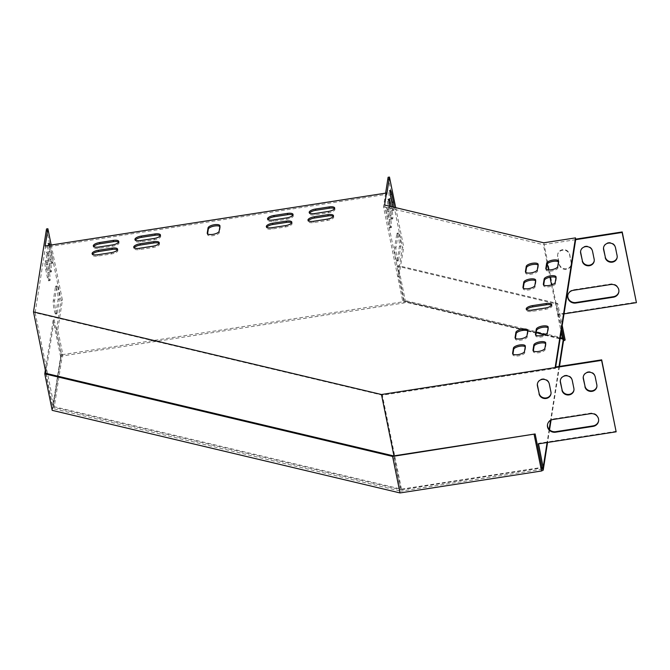 <?xml version="1.0" encoding="UTF-8"?>
<svg xmlns="http://www.w3.org/2000/svg" width="670" height="670" viewBox="0 0 670 670"><rect width="100%" height="100%" fill="white"/><g stroke="black" fill="none" stroke-linecap="round" stroke-linejoin="round"><path stroke-width="0.5" stroke-dasharray="3.35 2.51" d="M62.009 354.69L403.675 301.693L403.935 302.957L62.26 355.963L62.009 354.69L61.372 355.008L52.964 408.566L400.794 491.16L393.617 455.91M559.023 366.465L550.572 420.35M549.149 429.403L547.089 442.527M543.244 467.015L543.135 467.702M559.492 366.398L551.067 420.09M549.542 429.805L547.558 442.451M62.26 355.963L60.61 356.792L52.201 410.35M565.162 340.017L405.593 302.128L403.935 302.957M542.315 469.209L400.794 491.16M560.179 338.384L544.66 334.69M536.201 332.689L404.312 301.374L403.675 301.693M405.593 302.128L398.156 265.613L557.725 303.502L562.205 325.494M557.725 303.502L556.703 304.012L561.711 328.61M404.312 301.374L397.134 266.124L556.703 304.012M398.156 265.613L397.134 266.124M60.61 356.792L53.173 320.277L54.195 319.766L45.878 372.721M53.173 320.277L45.351 370.116M45.786 373.324L52.964 408.566M54.195 319.766L61.372 355.008M555.221 367.06L555.48 368.333L382.361 395.183L35.15 312.739L45.434 247.222L385.409 194.493L385.618 193.144M555.69 366.984L555.48 368.333M45.175 245.949L45.434 247.222M386.766 194.275L385.409 194.493L383.491 206.712L402.62 300.704L536.243 332.429M559.308 264.642A6.064 5.62 -171.1 0 0 565.388 269.357A6.064 5.62 -171.1 0 0 571.25 264.658A6.064 5.62 -171.1 0 0 571.208 262.799L569.592 254.86A6.064 5.62 -171.1 0 0 563.504 250.153A6.064 5.62 -171.1 0 0 557.649 254.843A6.064 5.62 -171.1 0 0 557.691 256.702L559.383 264.131A6.064 5.62 -171.1 0 0 565.472 268.838A6.064 5.62 -171.1 0 0 571.326 264.147A6.064 5.62 -171.1 0 0 571.284 262.28L569.668 254.34A6.064 5.62 -171.1 0 0 563.587 249.634A6.064 5.62 -171.1 0 0 557.725 254.324A6.064 5.62 -171.1 0 0 557.767 256.191L559.383 264.131M575.672 239.667L543.378 244.676L547.273 263.812M548.512 269.893L550.003 277.246M551.561 284.876L557.666 314.85L564.031 313.861M594.231 260.839A6.064 5.62 -171.1 0 0 594.273 260.588A6.064 5.62 -171.1 0 0 594.231 258.721L592.615 250.781A6.064 5.62 -171.1 0 0 586.535 246.074A6.064 5.62 -171.1 0 0 580.672 250.764A6.064 5.62 -171.1 0 0 580.639 251.024M543.764 242.8L558.303 314.247L636.5 302.12M617.179 257.28A6.064 5.62 -171.1 0 0 617.229 257.029A6.064 5.62 -171.1 0 0 617.179 255.161L615.562 247.222A6.064 5.62 -171.1 0 0 609.482 242.515A6.064 5.62 -171.1 0 0 603.62 247.205A6.064 5.62 -171.1 0 0 603.586 247.465M618.871 291.684A6.934 6.424 -171.1 0 0 618.921 291.425A6.934 6.424 -171.1 0 0 610.78 283.996L573.378 289.8A6.934 6.424 -171.1 0 0 567.825 295.076A6.934 6.424 -171.1 0 0 567.792 295.336M393.952 455.86L400.853 489.778L542.047 467.878M551.008 393.583A6.064 5.62 -171.1 0 0 551.058 393.324A6.064 5.62 -171.1 0 0 551.016 391.464L549.4 383.525A6.064 5.62 -171.1 0 0 543.32 378.81A6.064 5.62 -171.1 0 0 537.457 383.508A6.064 5.62 -171.1 0 0 537.424 383.759M573.956 390.024A6.064 5.62 -171.1 0 0 574.006 389.764A6.064 5.62 -171.1 0 0 573.964 387.897L572.347 379.965A6.064 5.62 -171.1 0 0 566.267 375.25A6.064 5.62 -171.1 0 0 560.405 379.94A6.064 5.62 -171.1 0 0 560.371 380.2M538.529 443.85L538.429 443.364L616.224 431.296M46.515 228.947L61.062 300.394L56.414 329.983L61.263 353.802L62.628 353.584L54.287 406.732L401.498 489.175L543.278 467.183M401.498 489.175L382.361 395.183M596.903 386.464A6.064 5.62 -171.1 0 0 596.953 386.205A6.064 5.62 -171.1 0 0 596.911 384.337L595.295 376.406A6.064 5.62 -171.1 0 0 589.215 371.691A6.064 5.62 -171.1 0 0 583.352 376.381A6.064 5.62 -171.1 0 0 583.319 376.641M598.603 420.861A6.934 6.424 -171.1 0 0 598.645 420.601A6.934 6.424 -171.1 0 0 590.505 413.181L553.11 418.976A6.934 6.424 -171.1 0 0 547.549 424.252A6.934 6.424 -171.1 0 0 547.516 424.512M561.661 328.97L558.303 314.247M563.529 338.157L403.642 300.194L398.792 276.375L397.771 276.886L402.394 247.448L403.75 247.238L398.792 276.375M399.169 276.467L384.622 205.02M560.221 338.124L545.053 334.523M558.68 314.339L557.666 314.85L561.167 332.085M383.491 206.712L543.378 244.676M403.642 300.194L402.62 300.704M291.684 222.85A6.064 2.152 168.5 0 1 292.087 223.428A6.064 2.152 168.5 0 1 285.788 226.887L272.188 228.998A6.064 2.152 168.5 0 1 266.601 227.959A6.064 2.152 168.5 0 1 266.744 227.264M548.11 327.823A6.064 2.152 168.5 0 1 548.445 328.334A6.064 2.152 168.5 0 1 548.445 328.618L547.641 333.769A6.064 2.152 168.5 0 1 541.729 336.876A6.064 2.152 168.5 0 1 535.74 335.904A6.064 2.152 168.5 0 1 535.74 335.611L535.816 335.151M527.717 330.98A6.064 2.152 168.5 0 1 528.044 331.499A6.064 2.152 168.5 0 1 528.044 331.784L527.24 336.935A6.064 2.152 168.5 0 1 521.327 340.042A6.064 2.152 168.5 0 1 515.347 339.062A6.064 2.152 168.5 0 1 515.339 338.777L515.414 338.308M555.991 277.64A6.064 2.152 168.5 0 1 556.318 278.159A6.064 2.152 168.5 0 1 556.318 278.444L555.514 283.594A6.064 2.152 168.5 0 1 549.601 286.701A6.064 2.152 168.5 0 1 543.621 285.722A6.064 2.152 168.5 0 1 543.613 285.437L543.688 284.968M159.092 243.411A6.064 2.152 168.5 0 1 159.494 243.989A6.064 2.152 168.5 0 1 153.195 247.456L139.603 249.567A6.064 2.152 168.5 0 1 134.008 248.52A6.064 2.152 168.5 0 1 134.159 247.833M535.59 280.805A6.064 2.152 168.5 0 1 535.916 281.325A6.064 2.152 168.5 0 1 535.925 281.609L535.112 286.752A6.064 2.152 168.5 0 1 529.208 289.867A6.064 2.152 168.5 0 1 523.22 288.887A6.064 2.152 168.5 0 1 523.22 288.603L523.287 288.134M292.891 215.129A6.064 2.152 168.5 0 1 293.301 215.707A6.064 2.152 168.5 0 1 287.003 219.165L273.402 221.276A6.064 2.152 168.5 0 1 267.807 220.237A6.064 2.152 168.5 0 1 267.958 219.542M160.306 235.689A6.064 2.152 168.5 0 1 160.708 236.276A6.064 2.152 168.5 0 1 154.41 239.734L140.809 241.845A6.064 2.152 168.5 0 1 135.223 240.798A6.064 2.152 168.5 0 1 135.365 240.111M525.246 346.742A6.064 2.152 168.5 0 1 525.573 347.261A6.064 2.152 168.5 0 1 525.573 347.546L524.769 352.696A6.064 2.152 168.5 0 1 518.856 355.803A6.064 2.152 168.5 0 1 512.877 354.824A6.064 2.152 168.5 0 1 512.868 354.539L512.944 354.07M334.539 208.663A6.064 2.152 168.5 0 1 334.941 209.249A6.064 2.152 168.5 0 1 328.643 212.708L315.051 214.819A6.064 2.152 168.5 0 1 309.456 213.772A6.064 2.152 168.5 0 1 309.599 213.085M118.657 242.155A6.064 2.152 168.5 0 1 119.059 242.733A6.064 2.152 168.5 0 1 112.761 246.191L99.168 248.302A6.064 2.152 168.5 0 1 93.574 247.264A6.064 2.152 168.5 0 1 93.725 246.568M333.325 216.385A6.064 2.152 168.5 0 1 333.735 216.963A6.064 2.152 168.5 0 1 327.437 220.43L313.836 222.541A6.064 2.152 168.5 0 1 308.242 221.494A6.064 2.152 168.5 0 1 308.393 220.807M117.443 249.877A6.064 2.152 168.5 0 1 117.853 250.454A6.064 2.152 168.5 0 1 111.555 253.913L97.954 256.024A6.064 2.152 168.5 0 1 92.359 254.985A6.064 2.152 168.5 0 1 92.51 254.29M538.06 265.044A6.064 2.152 168.5 0 1 538.395 265.563A6.064 2.152 168.5 0 1 538.395 265.848L537.591 270.99A6.064 2.152 168.5 0 1 531.678 274.105A6.064 2.152 168.5 0 1 525.69 273.125A6.064 2.152 168.5 0 1 525.69 272.841L525.766 272.372M545.64 343.576A6.064 2.152 168.5 0 1 545.966 344.095A6.064 2.152 168.5 0 1 545.975 344.38L545.162 349.531A6.064 2.152 168.5 0 1 539.258 352.638A6.064 2.152 168.5 0 1 533.27 351.666A6.064 2.152 168.5 0 1 533.27 351.373L533.337 350.913M558.462 261.878A6.064 2.152 168.5 0 1 558.788 262.397A6.064 2.152 168.5 0 1 558.797 262.682L557.984 267.833A6.064 2.152 168.5 0 1 552.072 270.94A6.064 2.152 168.5 0 1 546.092 269.96A6.064 2.152 168.5 0 1 546.092 269.675L546.159 269.206M219.877 226.527A6.064 2.152 168.5 0 1 220.204 227.046A6.064 2.152 168.5 0 1 220.212 227.331L219.4 232.473A6.064 2.152 168.5 0 1 213.487 235.589A6.064 2.152 168.5 0 1 207.507 234.609A6.064 2.152 168.5 0 1 207.499 234.324L207.574 233.855M551.569 305.244A6.064 2.152 168.5 0 1 551.971 305.822A6.064 2.152 168.5 0 1 545.673 309.28L532.081 311.391A6.064 2.152 168.5 0 1 526.486 310.352A6.064 2.152 168.5 0 1 526.637 309.657M395.694 207.65L403.75 247.238M388.106 177.274L402.394 247.448M397.184 260.588L399.404 246.434A6.934 0.846 81.2 0 0 398.742 238.704A6.934 0.846 81.2 0 0 397.05 233.235A6.934 0.846 81.2 0 0 396.816 233.73L394.597 247.883A6.934 0.846 81.2 0 0 395.258 255.613A6.934 0.846 81.2 0 0 396.95 261.091A6.934 0.846 81.2 0 0 397.184 260.588L398.541 260.379L400.76 246.225A6.934 0.846 81.2 0 0 400.107 238.495A6.934 0.846 81.2 0 0 398.407 233.018A6.934 0.846 81.2 0 0 398.181 233.52L395.962 247.674A6.934 0.846 81.2 0 0 396.615 255.396A6.934 0.846 81.2 0 0 398.315 260.873A6.934 0.846 81.2 0 0 398.541 260.379M386.984 216.175L388.6 224.107A6.064 0.745 81.2 0 0 389.881 227.85A6.064 0.745 81.2 0 0 389.303 219.609L387.687 211.67A6.064 0.745 81.2 0 0 386.406 207.926A6.064 0.745 81.2 0 0 386.984 216.175L388.34 215.958L389.957 223.897A6.064 0.745 81.2 0 0 391.238 227.641A6.064 0.745 81.2 0 0 390.669 219.4L389.052 211.46A6.064 0.745 81.2 0 0 387.762 207.717A6.064 0.745 81.2 0 0 388.34 215.958M390.392 194.174A6.064 0.745 81.2 0 0 389.136 190.556A6.064 0.745 81.2 0 0 389.706 198.806L391.322 206.745A6.064 0.745 81.2 0 0 392.612 210.481A6.064 0.745 81.2 0 0 392.712 206.653M389.027 202.859A6.064 0.745 81.2 0 0 387.771 199.241A6.064 0.745 81.2 0 0 388.349 207.491L389.965 215.422A6.064 0.745 81.2 0 0 391.247 219.165A6.064 0.745 81.2 0 0 390.669 210.924L389.714 206.226M392.771 206.955A6.064 0.745 81.2 0 0 393.968 210.271A6.064 0.745 81.2 0 0 394.144 207.281M389.496 206.176A6.064 0.745 81.2 0 0 389.706 207.273L391.322 215.212A6.064 0.745 81.2 0 0 392.603 218.956A6.064 0.745 81.2 0 0 392.025 210.715L391.188 206.578M61.263 353.802L52.888 407.159L400.853 489.778M46.012 373.374L52.888 407.159M35.15 312.739L54.287 406.732M51.196 245.019L62.419 300.177L57.779 329.774L62.628 353.584M61.062 300.394L62.419 300.177M56.414 329.983L57.779 329.774M55.853 313.535L58.072 299.381A6.934 0.846 81.2 0 0 57.411 291.651A6.934 0.846 81.2 0 0 55.719 286.174A6.934 0.846 81.2 0 0 55.484 286.676L53.265 300.83A6.934 0.846 81.2 0 0 53.927 308.552A6.934 0.846 81.2 0 0 55.618 314.029A6.934 0.846 81.2 0 0 55.853 313.535L57.21 313.317L59.429 299.172A6.934 0.846 81.2 0 0 58.776 291.442A6.934 0.846 81.2 0 0 57.076 285.964A6.934 0.846 81.2 0 0 56.849 286.467L54.622 300.621A6.934 0.846 81.2 0 0 55.283 308.342A6.934 0.846 81.2 0 0 56.984 313.82A6.934 0.846 81.2 0 0 57.21 313.317M45.652 269.114L47.268 277.053A6.064 0.745 81.2 0 0 48.55 280.797A6.064 0.745 81.2 0 0 47.972 272.556L46.356 264.616A6.064 0.745 81.2 0 0 45.074 260.873A6.064 0.745 81.2 0 0 45.652 269.114L47.009 268.904L48.625 276.844A6.064 0.745 81.2 0 0 49.907 280.588A6.064 0.745 81.2 0 0 49.337 272.338L47.721 264.407A6.064 0.745 81.2 0 0 46.431 260.663A6.064 0.745 81.2 0 0 47.009 268.904M48.374 251.744L49.99 259.684A6.064 0.745 81.2 0 0 51.272 263.427A6.064 0.745 81.2 0 0 50.702 255.186L49.086 247.247A6.064 0.745 81.2 0 0 47.796 243.503A6.064 0.745 81.2 0 0 48.374 251.744L49.739 251.535L51.355 259.474A6.064 0.745 81.2 0 0 52.637 263.218A6.064 0.745 81.2 0 0 52.059 254.969L50.443 247.037A6.064 0.745 81.2 0 0 50.016 245.203M47.017 260.429L48.634 268.368A6.064 0.745 81.2 0 0 49.915 272.112A6.064 0.745 81.2 0 0 49.337 263.871L47.721 255.932A6.064 0.745 81.2 0 0 46.439 252.188A6.064 0.745 81.2 0 0 47.017 260.429L48.374 260.22L49.99 268.159A6.064 0.745 81.2 0 0 51.272 271.903A6.064 0.745 81.2 0 0 50.694 263.653L49.078 255.722A6.064 0.745 81.2 0 0 47.796 251.979A6.064 0.745 81.2 0 0 48.374 260.22M48.918 245.371A6.064 0.745 81.2 0 0 49.739 251.535M538.353 443.883L538.429 443.364M531.821 310.118L532.081 311.391M545.422 308.007L545.673 309.28M219.953 226.058L220.212 227.331M207.357 233.604L207.499 234.324M219.14 231.209L219.4 232.473M557.725 266.559L557.984 267.833M545.941 268.955L546.092 269.675M558.537 261.409L558.797 262.682M544.903 348.258L545.162 349.531M533.119 350.661L533.27 351.373M545.715 343.115L545.975 344.38M537.332 269.725L537.591 270.99M525.54 272.12L525.69 272.841M538.136 264.575L538.395 265.848M97.694 254.751L97.954 256.024M111.295 252.64L111.555 253.913M327.178 219.157L327.437 220.43M313.577 221.267L313.836 222.541M98.909 247.029L99.168 248.302M112.51 244.927L112.761 246.191M328.384 211.435L328.643 212.708M314.791 213.546L315.051 214.819M524.51 351.423L524.769 352.696M512.726 353.827L512.868 354.539M525.313 346.281L525.573 347.546M140.558 240.572L140.809 241.845M154.15 238.461L154.41 239.734M273.142 220.003L273.402 221.276M286.743 217.901L287.003 219.165M535.665 280.336L535.925 281.609M523.069 287.882L523.22 288.603M534.853 285.487L535.112 286.752M139.343 248.294L139.603 249.567M152.944 246.183L153.195 247.456M556.067 277.171L556.318 278.444M543.471 284.716L543.613 285.437M555.254 282.321L555.514 283.594M527.793 330.519L528.044 331.784M515.197 338.065L515.339 338.777M526.98 335.662L527.24 336.935M548.186 327.354L548.445 328.618M535.59 334.899L535.74 335.611M547.382 332.496L547.641 333.769M271.928 227.725L272.188 228.998M285.529 225.614L285.788 226.887M49.337 263.871L50.694 263.653M47.721 255.932L49.078 255.722M48.634 268.368L49.99 268.159M390.669 210.924L392.025 210.715M389.965 215.422L391.322 215.212M388.349 207.491L389.706 207.273M50.702 255.186L52.059 254.969M49.086 247.247L50.443 247.037M49.99 259.684L51.355 259.474M391.322 206.745L392.687 206.528M389.706 198.806L391.071 198.588M47.972 272.556L49.337 272.338M46.356 264.616L47.721 264.407M47.268 277.053L48.625 276.844M389.303 219.609L390.669 219.4M388.6 224.107L389.957 223.897M387.687 211.67L389.052 211.46M55.484 286.676L56.849 286.467M53.265 300.83L54.622 300.621M58.072 299.381L59.429 299.172M396.816 233.73L398.181 233.52M399.404 246.434L400.76 246.225M394.597 247.883L395.962 247.674M572.264 380.476L572.347 379.965M573.88 388.416L573.964 387.897M594.156 259.24L594.231 258.721M592.54 251.3L592.615 250.781M595.211 376.917L595.295 376.406M596.828 384.856L596.911 384.337M617.104 255.68L617.179 255.161M615.487 247.741L615.562 247.222M549.316 384.036L549.4 383.525M550.933 391.975L551.016 391.464M571.208 262.799L571.284 262.28M569.592 254.86L569.668 254.34M557.691 256.702L557.767 256.191M553.026 419.495L553.11 418.976M590.421 413.692L590.505 413.181M610.697 284.516L610.78 283.996M573.302 290.319L573.378 289.8M526.226 309.079L526.486 310.352M551.72 304.548L551.971 305.822M219.944 225.773L220.204 227.046M207.248 233.344L207.507 234.609M545.832 268.695L546.092 269.96M558.529 261.124L558.788 262.397M533.01 350.393L533.27 351.666M545.707 342.822L545.966 344.095M525.439 271.853L525.69 273.125M538.136 264.29L538.395 265.563M92.108 253.712L92.359 254.985M117.593 249.181L117.853 250.454M333.476 215.698L333.735 216.963M307.982 220.229L308.242 221.494M93.314 245.991L93.574 247.264M118.808 241.46L119.059 242.733M334.682 207.976L334.941 209.249M309.197 212.507L309.456 213.772M512.617 353.559L512.877 354.824M525.313 345.988L525.573 347.261M134.963 239.533L135.223 240.798M160.448 235.003L160.708 236.276M267.548 218.964L267.807 220.237M293.041 214.434L293.301 215.707M535.657 280.052L535.916 281.325M522.96 287.614L523.22 288.887M133.749 247.255L134.008 248.52M159.242 242.724L159.494 243.989M556.058 276.886L556.318 278.159M543.362 284.457L543.621 285.722M527.784 330.226L528.044 331.499M515.088 337.797L515.347 339.062M548.186 327.069L548.445 328.334M535.489 334.632L535.74 335.904M266.342 226.686L266.601 227.959M291.827 222.155L292.087 223.428M46.439 252.188L47.796 251.979M49.915 272.112L51.272 271.903M391.247 219.165L392.603 218.956M387.771 199.241L389.128 199.032M47.796 243.503L49.161 243.294M51.272 263.427L52.637 263.218M392.612 210.481L393.968 210.271M389.136 190.556L390.493 190.347M45.074 260.873L46.431 260.663M48.55 280.797L49.907 280.588M389.881 227.85L391.238 227.641M386.406 207.926L387.762 207.717M55.618 314.029L56.984 313.82M55.719 286.174L57.076 285.964M397.05 233.235L398.407 233.018M396.95 261.091L398.315 260.873M560.321 380.459L560.405 379.94M573.922 390.275L574.006 389.764M594.198 261.099L594.273 260.588M580.597 251.284L580.672 250.764M583.269 376.9L583.352 376.381M596.87 386.716L596.953 386.205M617.145 257.54L617.229 257.029M603.544 247.724L603.62 247.205M537.374 384.019L537.457 383.508M550.975 393.834L551.058 393.324M571.25 264.658L571.326 264.147M557.649 254.843L557.725 254.324M547.474 424.772L547.549 424.252M598.57 421.12L598.645 420.601M618.837 291.944L618.921 291.425M567.741 295.596L567.825 295.076"/><path stroke-width="1" d="M562.205 325.494L565.162 340.017L563.504 340.846L563.244 339.581L559.023 366.465M550.572 420.35L549.149 429.403M547.089 442.527L543.244 467.015M543.135 467.702L542.315 469.209L535.137 433.959L392.595 456.421L44.773 373.835L52.201 410.35L400.032 492.944L392.595 456.421M547.558 442.451L543.211 470.156L542.951 468.883M563.504 340.846L559.492 366.398M551.067 420.09L549.542 429.805M534.124 434.47L541.553 470.985L543.211 470.156M541.553 470.985L400.032 492.944M561.711 328.61L563.88 339.255L563.244 339.581M563.88 339.255L560.179 338.384M544.66 334.69L536.201 332.689M535.137 433.959L393.617 455.91L45.786 373.324L45.878 372.721M45.351 370.116L44.773 373.835M564.031 313.861L636.416 302.639L622.137 232.457L575.672 239.667L555.69 366.984M575.672 239.667L575.496 237.884L555.221 367.06L601.685 359.849L601.601 360.368L381.465 394.513L393.952 455.86M381.465 394.513L33.5 311.893L46.515 228.947L47.88 228.738L45.175 245.949L386.506 193.01L386.766 194.275L389.471 177.056L395.694 207.65M622.137 232.457L622.212 231.946L575.756 239.148M385.618 193.144L388.106 177.274L389.471 177.056M582.255 261.082A6.064 5.62 -171.1 0 0 588.335 265.797A6.064 5.62 -171.1 0 0 594.198 261.099A6.064 5.62 -171.1 0 0 594.156 259.24L592.54 251.3A6.064 5.62 -171.1 0 0 586.459 246.585A6.064 5.62 -171.1 0 0 580.597 251.284A6.064 5.62 -171.1 0 0 580.639 253.143L582.331 260.571A6.064 5.62 -171.1 0 0 588.277 265.278A6.064 5.62 -171.1 0 0 594.231 260.839M547.273 263.812L548.512 269.893M550.003 277.246L551.561 284.876M605.203 257.523A6.064 5.62 -171.1 0 0 611.283 262.238A6.064 5.62 -171.1 0 0 617.145 257.54A6.064 5.62 -171.1 0 0 617.104 255.68L615.487 247.741A6.064 5.62 -171.1 0 0 609.407 243.026A6.064 5.62 -171.1 0 0 603.544 247.724A6.064 5.62 -171.1 0 0 603.586 249.583L605.286 257.012A6.064 5.62 -171.1 0 0 611.224 261.719A6.064 5.62 -171.1 0 0 617.179 257.28M613.284 297.22A6.934 6.424 -171.1 0 0 618.837 291.944A6.934 6.424 -171.1 0 0 610.697 284.516L573.302 290.319A6.934 6.424 -171.1 0 0 567.741 295.596A6.934 6.424 -171.1 0 0 575.882 303.016L613.284 297.22L613.36 296.701A6.934 6.424 -171.1 0 0 618.871 291.684M580.639 251.024A6.064 5.62 -171.1 0 0 580.722 252.632L582.331 260.571M575.496 237.884L543.764 242.8L384.622 205.02L386.506 193.01M636.416 302.639L622.212 231.946M603.586 247.465A6.064 5.62 -171.1 0 0 603.67 249.072L605.286 257.012M567.792 295.336A6.934 6.424 -171.1 0 0 575.966 302.505L613.36 296.701M539.032 393.818A6.064 5.62 -171.1 0 0 545.112 398.533A6.064 5.62 -171.1 0 0 550.975 393.834A6.064 5.62 -171.1 0 0 550.933 391.975L549.316 384.036A6.064 5.62 -171.1 0 0 543.236 379.329A6.064 5.62 -171.1 0 0 537.374 384.019A6.064 5.62 -171.1 0 0 537.415 385.878L539.115 393.307A6.064 5.62 -171.1 0 0 545.053 398.014A6.064 5.62 -171.1 0 0 551.008 393.583M561.979 390.258A6.064 5.62 -171.1 0 0 568.059 394.973A6.064 5.62 -171.1 0 0 573.922 390.275A6.064 5.62 -171.1 0 0 573.88 388.416L572.264 380.476A6.064 5.62 -171.1 0 0 566.183 375.769A6.064 5.62 -171.1 0 0 560.321 380.459A6.064 5.62 -171.1 0 0 560.363 382.319L562.063 389.747A6.064 5.62 -171.1 0 0 568.001 394.454A6.064 5.62 -171.1 0 0 573.956 390.024M542.047 467.878L543.202 467.694L538.353 443.883L616.149 431.815L601.601 360.368M584.927 386.699A6.064 5.62 -171.1 0 0 591.007 391.414A6.064 5.62 -171.1 0 0 596.87 386.716A6.064 5.62 -171.1 0 0 596.828 384.856L595.211 376.917A6.064 5.62 -171.1 0 0 589.131 372.21A6.064 5.62 -171.1 0 0 583.269 376.9A6.064 5.62 -171.1 0 0 583.31 378.759L585.01 386.188A6.064 5.62 -171.1 0 0 590.948 390.895A6.064 5.62 -171.1 0 0 596.903 386.464M593.009 426.396A6.934 6.424 -171.1 0 0 598.57 421.12A6.934 6.424 -171.1 0 0 590.421 413.692L553.026 419.495A6.934 6.424 -171.1 0 0 547.474 424.772A6.934 6.424 -171.1 0 0 555.614 432.192L593.009 426.396L593.092 425.877A6.934 6.424 -171.1 0 0 598.603 420.861M537.424 383.759A6.064 5.62 -171.1 0 0 537.499 385.367L539.115 393.307M560.371 380.2A6.064 5.62 -171.1 0 0 560.447 381.808L562.063 389.747M616.149 431.815L601.685 359.849M543.202 467.694L538.529 443.85M583.319 376.641A6.064 5.62 -171.1 0 0 583.394 378.248L585.01 386.188M547.516 424.512A6.934 6.424 -171.1 0 0 555.69 431.681L593.092 425.877M561.661 328.97L563.529 338.157L562.507 338.668L560.221 338.124M545.053 334.523L536.243 332.429M561.167 332.085L562.507 338.668M266.744 227.264A6.064 2.152 168.5 0 1 272.899 224.492L286.492 222.381A6.064 2.152 168.5 0 1 291.684 222.85M535.816 335.151L536.544 330.469A6.064 2.152 168.5 0 1 541.662 327.521A6.064 2.152 168.5 0 1 548.11 327.823M515.414 338.308L516.151 333.635A6.064 2.152 168.5 0 1 521.26 330.687A6.064 2.152 168.5 0 1 527.717 330.98M543.688 284.968L544.425 280.286A6.064 2.152 168.5 0 1 549.534 277.347A6.064 2.152 168.5 0 1 555.991 277.64M134.159 247.833A6.064 2.152 168.5 0 1 140.306 245.061L153.907 242.95A6.064 2.152 168.5 0 1 159.092 243.411M523.287 288.134L524.024 283.452A6.064 2.152 168.5 0 1 529.141 280.504A6.064 2.152 168.5 0 1 535.59 280.805M267.958 219.542A6.064 2.152 168.5 0 1 274.105 216.77L287.706 214.668A6.064 2.152 168.5 0 1 292.891 215.129M135.365 240.111A6.064 2.152 168.5 0 1 141.521 237.339L155.122 235.229A6.064 2.152 168.5 0 1 160.306 235.689M512.944 354.07L513.672 349.397A6.064 2.152 168.5 0 1 518.789 346.449A6.064 2.152 168.5 0 1 525.246 346.742M309.599 213.085A6.064 2.152 168.5 0 1 315.754 210.313L329.355 208.203A6.064 2.152 168.5 0 1 334.539 208.663M93.725 246.568A6.064 2.152 168.5 0 1 99.872 243.796L113.473 241.694A6.064 2.152 168.5 0 1 118.657 242.155M308.393 220.807A6.064 2.152 168.5 0 1 314.54 218.035L328.141 215.924A6.064 2.152 168.5 0 1 333.325 216.385M92.51 254.29A6.064 2.152 168.5 0 1 98.657 251.518L112.258 249.408A6.064 2.152 168.5 0 1 117.443 249.877M525.766 272.372L526.494 267.69A6.064 2.152 168.5 0 1 531.611 264.742A6.064 2.152 168.5 0 1 538.06 265.044M533.337 350.913L534.074 346.231A6.064 2.152 168.5 0 1 539.191 343.283A6.064 2.152 168.5 0 1 545.64 343.576M546.159 269.206L546.896 264.533A6.064 2.152 168.5 0 1 552.013 261.585A6.064 2.152 168.5 0 1 558.462 261.878M207.574 233.855L208.311 229.173A6.064 2.152 168.5 0 1 213.42 226.234A6.064 2.152 168.5 0 1 219.877 226.527M526.637 309.657A6.064 2.152 168.5 0 1 532.784 306.885L546.385 304.775A6.064 2.152 168.5 0 1 551.569 305.244M285.529 225.614L271.928 227.725A6.064 2.152 168.5 0 1 266.342 226.686A6.064 2.152 168.5 0 1 272.64 223.227L286.232 221.117A6.064 2.152 168.5 0 1 291.827 222.155A6.064 2.152 168.5 0 1 285.529 225.614M535.481 334.347L536.285 329.196A6.064 2.152 168.5 0 1 542.197 326.089A6.064 2.152 168.5 0 1 548.186 327.069A6.064 2.152 168.5 0 1 548.186 327.354L547.382 332.496A6.064 2.152 168.5 0 1 541.469 335.611A6.064 2.152 168.5 0 1 535.489 334.632A6.064 2.152 168.5 0 1 535.481 334.347L535.59 334.899M515.079 337.504L515.892 332.362A6.064 2.152 168.5 0 1 521.804 329.255A6.064 2.152 168.5 0 1 527.784 330.226A6.064 2.152 168.5 0 1 527.793 330.519L526.98 335.662A6.064 2.152 168.5 0 1 521.067 338.769A6.064 2.152 168.5 0 1 515.088 337.797A6.064 2.152 168.5 0 1 515.079 337.504L515.197 338.065M543.353 284.164L544.166 279.022A6.064 2.152 168.5 0 1 550.078 275.914A6.064 2.152 168.5 0 1 556.058 276.886A6.064 2.152 168.5 0 1 556.067 277.171L555.254 282.321A6.064 2.152 168.5 0 1 549.341 285.428A6.064 2.152 168.5 0 1 543.362 284.457A6.064 2.152 168.5 0 1 543.353 284.164L543.471 284.716M152.944 246.183L139.343 248.294A6.064 2.152 168.5 0 1 133.749 247.255A6.064 2.152 168.5 0 1 140.047 243.788L153.648 241.677A6.064 2.152 168.5 0 1 159.242 242.724A6.064 2.152 168.5 0 1 152.944 246.183M522.96 287.329L523.764 282.187A6.064 2.152 168.5 0 1 529.677 279.072A6.064 2.152 168.5 0 1 535.657 280.052A6.064 2.152 168.5 0 1 535.665 280.336L534.853 285.487A6.064 2.152 168.5 0 1 528.948 288.594A6.064 2.152 168.5 0 1 522.96 287.614A6.064 2.152 168.5 0 1 522.96 287.329L523.069 287.882M286.743 217.901L273.142 220.003A6.064 2.152 168.5 0 1 267.548 218.964A6.064 2.152 168.5 0 1 273.846 215.506L287.447 213.395A6.064 2.152 168.5 0 1 293.041 214.434A6.064 2.152 168.5 0 1 286.743 217.901M154.15 238.461L140.558 240.572A6.064 2.152 168.5 0 1 134.963 239.533A6.064 2.152 168.5 0 1 141.261 236.066L154.862 233.964A6.064 2.152 168.5 0 1 160.448 235.003A6.064 2.152 168.5 0 1 154.15 238.461M525.313 346.281L524.51 351.423A6.064 2.152 168.5 0 1 518.597 354.531A6.064 2.152 168.5 0 1 512.617 353.559A6.064 2.152 168.5 0 1 512.609 353.266L513.421 348.124A6.064 2.152 168.5 0 1 519.325 345.017A6.064 2.152 168.5 0 1 525.313 345.988A6.064 2.152 168.5 0 1 525.313 346.281M315.495 209.04L329.096 206.938A6.064 2.152 168.5 0 1 334.682 207.976A6.064 2.152 168.5 0 1 328.384 211.435L314.791 213.546A6.064 2.152 168.5 0 1 309.197 212.507A6.064 2.152 168.5 0 1 315.495 209.04L315.754 210.313M112.51 244.927L98.909 247.029A6.064 2.152 168.5 0 1 93.314 245.991A6.064 2.152 168.5 0 1 99.612 242.532L113.213 240.421A6.064 2.152 168.5 0 1 118.808 241.46A6.064 2.152 168.5 0 1 112.51 244.927M314.28 216.762L327.881 214.651A6.064 2.152 168.5 0 1 333.476 215.698A6.064 2.152 168.5 0 1 327.178 219.157L313.577 221.267A6.064 2.152 168.5 0 1 307.982 220.229A6.064 2.152 168.5 0 1 314.28 216.762L314.54 218.035M111.295 252.64L97.694 254.751A6.064 2.152 168.5 0 1 92.108 253.712A6.064 2.152 168.5 0 1 98.406 250.253L111.999 248.143A6.064 2.152 168.5 0 1 117.593 249.181A6.064 2.152 168.5 0 1 111.295 252.64M538.136 264.575L537.332 269.725A6.064 2.152 168.5 0 1 531.419 272.832A6.064 2.152 168.5 0 1 525.439 271.853A6.064 2.152 168.5 0 1 525.431 271.568L526.235 266.425A6.064 2.152 168.5 0 1 532.148 263.31A6.064 2.152 168.5 0 1 538.136 264.29A6.064 2.152 168.5 0 1 538.136 264.575M545.715 343.115L544.903 348.258A6.064 2.152 168.5 0 1 538.998 351.365A6.064 2.152 168.5 0 1 533.01 350.393A6.064 2.152 168.5 0 1 533.01 350.109L533.814 344.958A6.064 2.152 168.5 0 1 539.727 341.851A6.064 2.152 168.5 0 1 545.707 342.822A6.064 2.152 168.5 0 1 545.715 343.115M558.537 261.409L557.725 266.559A6.064 2.152 168.5 0 1 551.82 269.667A6.064 2.152 168.5 0 1 545.832 268.695A6.064 2.152 168.5 0 1 545.832 268.402L546.636 263.26A6.064 2.152 168.5 0 1 552.549 260.153A6.064 2.152 168.5 0 1 558.529 261.124A6.064 2.152 168.5 0 1 558.537 261.409M207.248 233.051L208.052 227.909A6.064 2.152 168.5 0 1 213.964 224.793A6.064 2.152 168.5 0 1 219.944 225.773A6.064 2.152 168.5 0 1 219.953 226.058L219.14 231.209A6.064 2.152 168.5 0 1 213.227 234.316A6.064 2.152 168.5 0 1 207.248 233.344A6.064 2.152 168.5 0 1 207.248 233.051L207.357 233.604M545.422 308.007L531.821 310.118A6.064 2.152 168.5 0 1 526.226 309.079A6.064 2.152 168.5 0 1 532.524 305.621L546.125 303.51A6.064 2.152 168.5 0 1 551.72 304.548A6.064 2.152 168.5 0 1 545.422 308.007M392.712 206.653A6.064 0.745 81.2 0 0 392.034 202.239L390.417 194.3A6.064 0.745 81.2 0 0 390.392 194.174M389.714 206.226L389.052 202.985A6.064 0.745 81.2 0 0 389.027 202.859M394.144 207.281A6.064 0.745 81.2 0 0 393.391 202.03L391.774 194.091A6.064 0.745 81.2 0 0 390.493 190.347A6.064 0.745 81.2 0 0 391.071 198.588L392.687 206.528A6.064 0.745 81.2 0 0 392.771 206.955M391.188 206.578L390.409 202.776A6.064 0.745 81.2 0 0 389.128 199.032A6.064 0.745 81.2 0 0 389.496 206.176M33.5 311.893L46.012 373.374M47.88 228.738L51.196 245.019M50.016 245.203A6.064 0.745 81.2 0 0 49.161 243.294A6.064 0.745 81.2 0 0 48.918 245.371M532.524 305.621L532.784 306.885M546.125 303.51L546.385 304.775M208.052 227.909L208.311 229.173M545.832 268.402L545.941 268.955M546.636 263.26L546.896 264.533M533.01 350.109L533.119 350.661M533.814 344.958L534.074 346.231M525.431 271.568L525.54 272.12M526.235 266.425L526.494 267.69M98.406 250.253L98.657 251.518M111.999 248.143L112.258 249.408M327.881 214.651L328.141 215.924M99.612 242.532L99.872 243.796M113.213 240.421L113.473 241.694M329.096 206.938L329.355 208.203M512.609 353.266L512.726 353.827M513.421 348.124L513.672 349.397M141.261 236.066L141.521 237.339M154.862 233.964L155.122 235.229M273.846 215.506L274.105 216.77M287.447 213.395L287.706 214.668M523.764 282.187L524.024 283.452M140.047 243.788L140.306 245.061M153.648 241.677L153.907 242.95M544.166 279.022L544.425 280.286M515.892 332.362L516.151 333.635M536.285 329.196L536.544 330.469M272.64 223.227L272.899 224.492M286.232 221.117L286.492 222.381M389.052 202.985L390.409 202.776M392.034 202.239L393.391 202.03M390.417 194.3L391.774 194.091M560.363 382.319L560.447 381.808M580.639 253.143L580.722 252.632M583.31 378.759L583.394 378.248M603.586 249.583L603.67 249.072M537.415 385.878L537.499 385.367M555.614 432.192L555.69 431.681M575.882 303.016L575.966 302.505"/></g></svg>
